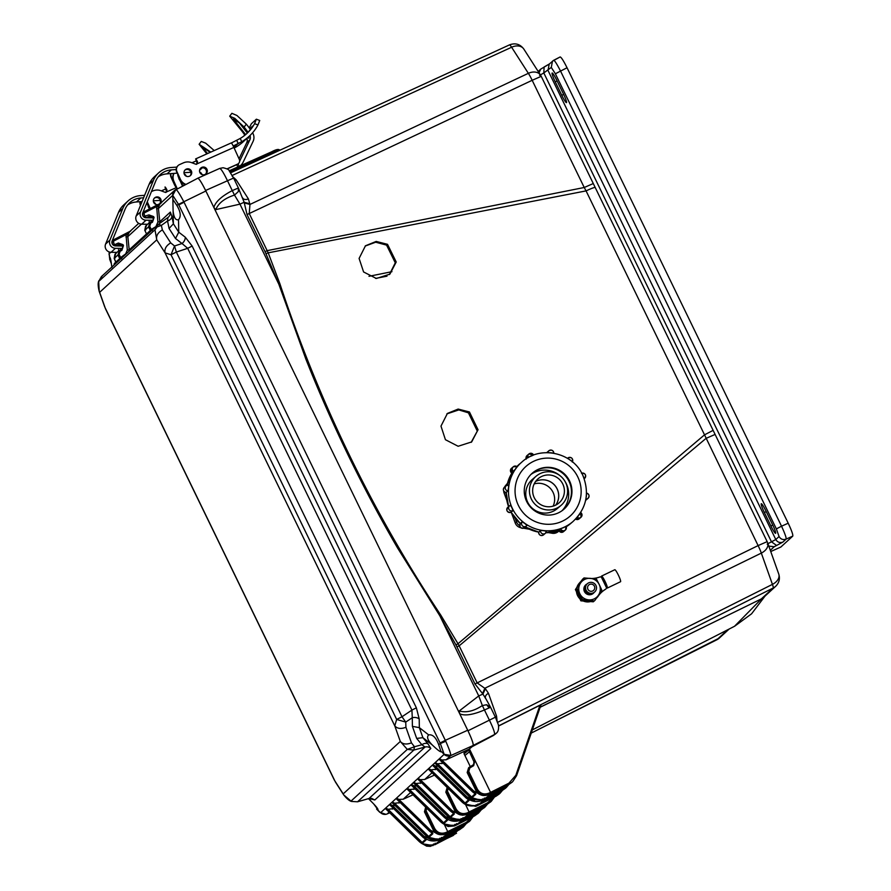 <?xml version="1.0" encoding="UTF-8"?>
<svg xmlns="http://www.w3.org/2000/svg" width="891" height="891" viewBox="0 0 891 891"><rect width="100%" height="100%" fill="white"/><g stroke="black" fill="none" stroke-linecap="round" stroke-linejoin="round"><path stroke-width="1.34" d="M396.217 261.999L387.518 244.323L376.202 241.428L365.466 245.782L359.095 258.435L363.595 271.967L376.347 278.482L389.879 274.15L396.217 261.999L395.281 262.8L386.583 245.114L375.679 242.207L365.154 246.072M440.856 615.258C372.349 511.757 318.711 401.273 279.919 283.817L268.202 252.832L586.078 190.897L704.525 434.83L458.007 643.736L440.856 615.258L439.898 615.904L397.553 547.954C380.747 519.163 364.296 488.268 348.214 455.279C332.232 422.245 318.143 390.225 305.925 359.24L278.805 284.151L279.919 283.817M478.044 429.74L469.446 411.976L458.152 409.069L447.405 413.435L440.978 426.121L445.433 439.709L458.13 446.257L471.673 441.925L478.044 429.74L471.15 442.348M389.4 274.539L395.281 262.8M446.881 413.892L458.798 409.916L468.432 412.834L477.053 430.587M764.489 596.591A11.383 11.271 -150.7 0 1 761.215 599.153L734.507 626.284M775.727 586.256L775.727 586.256A11.383 11.293 -132.6 0 1 773.176 588.015L761.315 598.908A11.383 11.293 47.4 0 0 763.877 597.148L775.727 586.256C779.168 582.792 780.182 578.727 778.756 574.071L767.641 542.797A11.383 7.707 160.4 0 1 761.326 553.099L772.43 584.373A11.383 1.392 63.3 0 1 773.176 588.015L498.626 725.875M713.078 430.398L704.525 434.83L758.107 545.593L767.162 541.628L715.105 434.429L706.051 438.383L459.166 645.83L458.007 643.736L455.958 644.917L439.898 615.904L478.745 695.927L482.354 705.561L486.631 704.725L490.529 707.265M595.244 187.544A11.383 1.069 153.7 0 0 586.078 190.897L584.229 187.5L593.283 183.546L715.105 434.429M593.283 183.546L541.227 76.336L532.172 80.301L584.229 187.5L267.267 250.627L265.05 251.663L247.041 214.564L244.145 202.279L238.365 187.979L238.32 191.61L234.489 195.084L239.957 204.139L215.789 209.619C218.518 203.025 224.755 198.181 234.489 195.084L232.273 190.607L238.365 187.979M232.172 176.14L236.16 179.848L248.411 198.927L249.948 204.451L528.363 73.329A11.383 8.264 -32.7 0 1 536.293 72.282A11.383 8.264 -32.7 0 1 540.559 75.156L523.819 49.061A11.383 8.264 147.3 0 0 511.612 47.245L528.363 73.329A11.383 1.504 64.8 0 1 532.172 80.301L249.246 213.528L268.202 252.832L265.964 253.657L265.05 251.663M727.78 629.714L716.832 639.783A11.383 1.236 63.3 0 1 716.798 639.805A11.383 1.236 63.3 0 1 716.754 639.816M562.221 714.549L532.339 729.929M540.124 707.298L761.315 598.908L540.18 707.153M498.637 725.998L539.935 705.282L515.833 775.293L508.95 783.156L490.551 792.389L469.423 748.897L472.141 746.636M540.993 704.792L516.591 775.66L540.993 704.781L539.935 705.282M474.97 683.965L758.107 545.593A11.383 1.504 63.9 0 1 761.326 553.099L484.871 688.242L482.521 693.554L474.97 683.965L456.949 646.877L459.166 645.83L477.175 682.929L485.395 688.721L488.435 693.254L496.554 716.108L497.167 721.855M523.819 49.061C520.11 44.116 515.332 42.712 509.496 44.873L230.713 172.787L509.452 44.895A11.383 1.381 65.4 0 1 509.496 44.873A11.383 1.381 65.4 0 1 511.612 47.245L232.261 175.427M440.098 840.77L453.63 833.976L458.063 830.445M474.402 762.718L468.532 749.721L464.077 753.808M495.273 716.921L496.554 716.108M485.395 688.721L482.944 694.067L485.695 698.644C484.804 696.651 485.718 694.857 488.435 693.254M249.925 203.783L244.145 202.279L239.957 204.139L278.805 284.151L265.964 253.657M244.279 202.903L249.948 204.451L249.246 213.528L247.041 214.564M234.723 180.338L236.16 179.848M248.411 198.927C245.448 200.029 243.421 199.551 242.341 197.468M229.978 171.707L279.251 149.855M456.56 833.219L434.797 844.779L434.329 844.044M474.012 761.014L474.914 760.19L473.667 765.659L473.411 764.801L468.688 767.697L467.898 771.896L468.766 771.439L469.802 767.964L473.667 765.659L474.001 764.355L469.267 767.251L469.802 767.964L469.267 767.262M469.423 748.897L473.177 745.444C473.555 743.862 471.829 738.973 467.964 730.776L213.907 207.558L215.789 209.619M205.609 190.474L233.553 178.066L229.065 170.582C229.154 169.713 227.16 168.767 223.084 167.731L219.665 168.421L197.757 178.233C198.96 178.356 201.589 182.432 205.609 190.474L213.907 207.558M183.579 201.31C179.603 193.87 177.064 189.928 175.972 189.46L175.883 189.505A5.992 5.947 -132.6 0 0 174.58 190.418L160.168 203.649L158.498 206.801L158.431 208.516L172.709 195.407A5.992 5.947 -132.6 0 1 174.58 190.418L197.702 178.278C198.927 178.3 201.644 182.544 205.866 191.008L178.512 204.34L172.765 195.374L173.389 223.808L178.757 232.183L175.516 238.521L182.02 243.521L174.536 245.983L170.716 242.887L162.374 229.9C157.807 232.64 155.936 235.959 156.749 239.868L165.091 252.877L394.769 725.864L400.304 741.446L343.191 793.903L334.849 780.906L105.183 307.907L99.647 292.326L156.749 239.868L154.978 229.755L98.689 281.467L99.224 291.468C98.01 286.523 97.854 283.06 98.756 281.066L98.868 280.732M435.22 843.209L434.797 844.779L453.942 834.856L453.63 833.976M507.09 785.417L502.658 788.947L489.126 795.73M500.787 791.208L496.354 794.739L482.833 801.521M465.837 805.119L469.501 812.893L468.755 813.572L468.287 812.848L468.755 813.572L466.984 814.385C460.447 815.8 456.248 814.274 454.388 809.819L455.101 809.507L454.388 809.819L445.823 792.166L447.906 786.887M455.969 808.716L455.101 809.162L446.525 791.509L447.405 791.063L455.969 808.716C458.62 813.205 462.44 814.586 467.407 812.837L487.589 802.78L493.18 797.645M467.764 815.354L481.296 808.571L485.729 805.041M461.46 821.146L474.992 814.352L479.425 810.832M444.475 824.743L448.14 832.517L447.393 833.196L446.926 832.461L447.393 833.196L445.623 834.009C439.085 835.424 434.886 833.898 433.026 829.443L433.739 829.131L433.026 829.443L424.461 811.79L426.544 806.5M434.608 828.34L433.739 828.786L425.163 811.133L426.032 810.687L434.608 828.34C437.258 832.829 441.078 834.199 446.046 832.461L466.227 822.404L471.818 817.27M446.402 834.978L459.934 828.196L464.367 824.665M468.555 767.919L467.185 772.542L467.898 771.896L476.462 789.537L477.331 789.092C480.049 793.558 483.858 794.928 488.769 793.213L490.551 792.389L490.863 793.268L490.117 793.959L489.649 793.224M516.58 775.671L515.833 775.293L516.58 775.671L512.693 781.663L508.594 784.659L488.346 794.772C482.944 796.643 478.745 795.128 475.749 790.194L467.185 772.542L468.677 767.697M512.626 781.73L508.594 784.659L488.357 794.761C481.819 796.175 477.621 794.649 475.749 790.194L476.462 789.537C478.3 793.992 482.51 795.507 489.092 794.093L509.273 784.035L508.95 783.156M496.521 733.015L493.491 735.443L471.495 746.992L493.469 735.443M485.194 697.542L490.585 707.276L484.448 709.96L482.354 705.561C473.834 711.163 466.127 712.956 459.233 710.962L478.745 695.927L482.944 694.067L482.521 693.554M456.949 646.877L455.958 644.917M459.233 710.962L459.723 713.802C464.824 716.097 473.065 714.816 484.448 709.96L489.259 719.872C493.269 728.092 495.006 732.981 494.472 734.54L473.177 745.444M426.277 845.113L433.761 844.913L433.449 844.033M473.611 764.667L474.045 760.836M474.78 760.168L473.411 764.801M213.851 207.447C215.488 201.811 221.625 196.198 232.273 190.607L227.461 180.695C223.496 172.509 220.879 168.432 219.598 168.455L219.665 168.421M433.026 845.581L432.558 844.857L433.026 845.581L422.423 843.755M484.247 798.18L484.559 799.06L483.824 799.739L483.345 799.004L483.824 799.739L482.053 800.552L470.203 797.267M473.032 798.815L482.788 799.873L502.97 789.827L508.794 784.559L506.277 787.544M502.658 788.947L502.29 790.451L506.322 787.51M477.955 803.972L478.267 804.851L477.52 805.531L477.053 804.796L477.52 805.531L475.749 806.344L464.545 803.882M467.909 805.364L476.485 805.664L496.666 795.618L502.491 790.35L499.985 793.335M496.354 794.739L495.986 796.231L500.018 793.302M487.589 802.78L487.9 803.66L491.219 801.388L494.527 796.977L491.219 801.388M490.529 802.023L466.984 814.396C461.059 816.145 456.86 814.619 454.388 809.819L455.101 809.162C456.927 813.617 461.137 815.131 467.719 813.717L487.232 804.283L491.264 801.354M481.296 808.571L481.608 809.451L484.916 807.168L487.433 804.183L484.916 807.168M462.886 817.804L463.197 818.684L462.462 819.364L461.983 818.629L462.462 819.364L460.692 820.177L449.075 817.203L453.174 820.344L458.041 820.945L461.427 819.497L452.082 818.729M461.115 818.617L461.427 819.497L463.197 818.684L480.928 810.075L484.96 807.135M474.992 814.352L475.304 815.243L478.623 812.96L481.129 809.975L478.623 812.96M456.582 823.596L456.905 824.476L456.159 825.155L455.691 824.42L456.159 825.155L454.388 825.968L443.473 823.819M447.07 825.244L455.123 825.289L474.625 815.855L478.656 812.926M466.227 822.404L466.539 823.284L469.858 821.012L473.154 816.602L469.858 821.012M469.167 821.647L445.623 834.009C439.697 835.769 435.499 834.243 433.026 829.443L433.739 828.786C435.565 833.23 439.775 834.756 446.358 833.341L465.87 823.908L469.891 820.967M459.934 828.196L460.246 829.076L463.554 826.792L466.06 823.807L463.554 826.792M441.524 837.429L441.836 838.308L441.101 838.988L440.622 838.253L441.101 838.988L439.33 839.801L427.958 837.139L431.812 839.968L436.679 840.569L440.065 839.122L431.177 838.643M439.753 838.242L440.065 839.122L441.836 838.308L459.567 829.699L463.598 826.759M495.184 734.262L496.164 733.36C498.18 731.89 498.938 729.072 498.425 724.918L495.396 717.188L467.964 730.776M447.193 787.544L445.823 792.166L447.148 787.477M425.831 807.168L424.461 811.79L425.675 807.201M375.59 278.404L386.995 276.165M387.518 244.323L386.583 245.114M469.446 411.976L468.432 412.834M176.14 169.557L171.417 169.869A18.566 18.433 -132.6 0 0 155.658 181.229L142.76 212.849A3.597 3.564 -132.6 0 0 146.046 217.805L153.207 217.905L153.185 220.289L146.035 220.188L141.691 224.176L147.605 224.265M199.695 172.063A3.887 3.865 -132.6 0 1 201.967 174.536M158.219 176.83A18.566 18.433 -132.6 0 1 167.074 173.856L177.175 173.177M183.969 172.731L190.886 172.264M176.819 167.118L171.239 167.486A20.961 20.805 47.4 0 0 158.609 172.899L154.266 176.886A20.961 20.805 47.4 0 0 149.109 184.303L136.2 215.923A5.992 5.947 47.4 0 0 141.691 224.176M158.609 172.899A20.961 20.805 47.4 0 0 153.452 180.316L140.544 211.935A5.992 5.947 47.4 0 0 146.035 220.188M201.099 167.887L202.313 167.798A3.887 3.865 -132.6 0 1 205.609 174.146M252.576 132.792L252.576 132.792A8.988 8.921 -132.6 0 1 253.077 141.424L243.254 161.95A11.383 11.293 -132.6 0 1 240.08 165.926M182.878 185.907A5.391 0.613 -114.2 0 0 182.744 185.629L178.79 176.908A9.578 9.511 47.4 0 1 178.378 175.839M177.677 174.28A9.578 9.511 -132.6 0 0 178.478 177.198L182.51 186.085M177.276 188.781L173.923 181.385A9.578 9.511 47.4 0 1 173.957 173.4M173.767 173.411A9.578 9.511 47.4 0 0 173.6 181.675L176.919 188.97M236.761 164.646L237.808 166.94M246.863 138.406A5.391 5.346 -132.6 0 1 246.729 142.727L239.044 158.787M248.01 132.314A74.855 74.309 47.4 0 0 244.101 127.068L246.306 124.15L236.939 115.485L231.872 113.324L229.722 116.164L240.971 129.941A74.855 74.309 -132.6 0 1 244.902 135.22M246.306 124.15A78.441 77.885 -132.6 0 1 250.393 129.485M239.646 161.093A7.785 7.729 47.4 0 0 240.024 160.391L249.848 139.854A5.391 5.346 47.4 0 0 249.981 135.532M184.504 174.614A3.887 3.865 -132.6 0 1 185.629 175.839M184.203 173.957A3.887 3.865 -132.6 0 1 186.252 176.195M179.815 180.16A3.887 3.865 -132.6 0 1 178.746 177.788M191.03 173.054A9.578 9.511 47.4 0 0 190.574 172.286M190.117 175.828A3.887 3.865 47.4 0 0 184.894 170.148M190.318 175.683A3.887 3.865 -132.6 0 0 185.918 169.424A3.887 3.865 -132.6 0 0 185.061 169.958A3.887 3.865 -132.6 0 1 190.329 170.393A3.887 3.865 -132.6 0 1 190.295 175.705M247.965 137.392L248.756 138.216L248.89 136.546M229.722 116.164L234.79 118.347L244.101 127.068M247.342 133.015L239.345 122.913L233.375 119.071L245.638 134.619M244.379 140.689L249.257 136.2A42.623 42.322 -132.6 0 1 241.739 141.714L233.208 146.013M234.155 148.04L235.814 147.16A42.623 42.322 47.4 0 0 243.332 141.658L244.323 140.745M249.257 136.2A42.623 42.322 -132.6 0 0 257.956 124.952L259.726 120.485L256.374 119.194L254.581 123.66A39.037 38.747 -132.6 0 1 240.247 138.428L231.348 142.983A5.391 0.613 -114.2 0 1 233.888 147.427L239.323 159.422A3.597 3.564 -132.6 0 1 237.552 164.144L227.005 168.878M249.825 128.683L252.643 126.088L251.841 127.458A39.037 38.747 -132.6 0 1 246.941 133.416M244.257 135.722A39.037 38.747 47.4 0 0 244.825 135.098M249.268 127.925L251.362 123.782L256.341 119.216M243.722 136.123A39.037 38.747 47.4 0 0 244.724 134.953M231.359 142.883L195.619 158.91A5.391 0.613 65.8 0 1 195.619 158.91L196.855 162.407L197.579 161.872L196.766 164.078A1.693 1.682 -132.6 0 1 195.485 164.111L191.61 162.641A10.781 10.703 -132.6 0 0 183.401 162.864L179.592 164.568A5.391 5.346 -132.6 0 0 176.941 171.662L180.082 179.581A9.578 9.511 47.4 0 0 185.406 184.604M196.454 164.367L197.178 162.24M191.977 162.775L196.165 160.903M200.609 168.232A3.887 3.865 -132.6 0 1 206.244 169.023A3.887 3.865 -132.6 0 1 205.866 173.957M178.178 165.503L177.855 165.793A5.391 5.346 47.4 0 0 176.618 171.952M227.149 168.967L237.229 164.434A3.597 3.564 47.4 0 0 238.175 163.81L238.498 163.521M201.032 174.001A3.887 3.865 47.4 0 0 200.152 173.043M185.484 175.727A3.887 3.865 47.4 0 0 184.604 174.77M175.327 185.462A9.578 9.511 -132.6 0 1 174.792 184.448L171.328 176.819A5.391 5.346 -132.6 0 1 170.938 173.6M197.212 163.788L233.888 147.427L237.496 144.086M195.619 158.91A5.391 0.613 65.8 0 1 197.579 161.872M201.789 167.397A3.887 3.865 -132.6 0 1 206.033 173.812A3.887 3.865 -132.6 0 1 200.553 173.556A3.887 3.865 -132.6 0 1 201.789 167.397M186.241 169.134A3.887 3.865 -132.6 0 1 190.485 175.538A3.887 3.865 -132.6 0 1 185.005 175.282A3.887 3.865 -132.6 0 1 186.241 169.134M185.863 184.359A9.578 9.511 -132.6 0 1 180.394 179.291L176.941 171.662M170.671 173.611A5.391 5.346 47.4 0 0 171.005 177.109L174.469 184.738A9.578 9.511 47.4 0 0 176.14 187.277M143.607 197.791L140.823 197.98A18.566 18.433 -132.6 0 0 125.063 209.34L112.155 240.96A3.597 3.564 -132.6 0 0 115.44 245.916L122.602 246.016L122.59 248.4L115.429 248.299L111.085 252.287L117.011 252.376M127.613 204.941A18.566 18.433 -132.6 0 1 136.479 201.967L142.048 201.589M153.375 200.831L160.291 200.375M144.609 195.329L140.644 195.597A20.961 20.805 47.4 0 0 128.003 201.01L123.66 204.997A20.961 20.805 47.4 0 0 118.503 212.414L105.606 244.034A5.992 5.947 47.4 0 0 111.085 252.287M128.003 201.01A20.961 20.805 47.4 0 0 122.847 208.427L109.949 240.047A5.992 5.947 47.4 0 0 115.429 248.299M149.888 208.75L148.196 205.019A9.578 9.511 47.4 0 1 147.783 203.95M147.071 202.391A9.578 9.511 -132.6 0 0 147.873 205.309L149.521 208.94M144.286 211.635L143.741 210.421M143.529 210.944L143.93 211.813M153.898 202.725A3.887 3.865 -132.6 0 1 155.034 203.95M153.597 202.068A3.887 3.865 -132.6 0 1 155.658 204.306M149.22 208.271A3.887 3.865 -132.6 0 1 148.14 205.899M160.425 201.166A9.578 9.511 47.4 0 0 159.968 200.397M159.712 203.694A3.887 3.865 47.4 0 0 154.288 198.248M154.433 198.092A3.887 3.865 -132.6 0 1 159.857 203.616A3.887 3.865 -132.6 0 0 154.455 198.069M206.846 153.876L199.116 144.275L210.777 152.105M210.153 152.394L202.78 147.182L207.469 153.597M199.116 144.275L201.266 141.435L205.687 143.173L214.23 150.557M165.047 187.01L165.024 187.021A5.391 0.613 65.8 0 0 165.002 187.032L166.249 190.518L166.985 189.983L166.171 192.189A1.693 1.682 -132.6 0 1 164.88 192.222L161.004 190.752A10.781 10.703 -132.6 0 0 152.795 190.975L151.437 191.587M165.849 192.478L166.584 190.351M161.371 190.886L165.559 189.003M147.048 202.335L149.476 207.692A9.578 9.511 47.4 0 0 150 208.694M154.878 203.839A3.887 3.865 47.4 0 0 153.998 202.881M140.711 204.885A5.391 5.346 -132.6 0 1 140.333 201.711M143.863 211.846L143.496 211.033M166.617 191.888L176.307 187.633M165.024 187.021A5.391 0.613 65.8 0 1 166.985 189.983M157.952 204.607A3.887 3.865 -132.6 0 1 155.635 197.245A3.887 3.865 -132.6 0 1 159.968 203.56M150.379 208.494A9.578 9.511 -132.6 0 1 149.799 207.403L147.26 201.811M140.076 201.722A5.391 5.346 47.4 0 0 140.41 205.22L140.488 205.409M368.473 798.659L371.012 801.221L368.93 798.525L357.558 801.789L351.633 801.455C349.562 801.042 346.9 798.859 343.681 794.883L335.339 781.886M105.183 307.907L105.494 308.798L105.183 307.907M343.681 794.883L351.009 801.109L407.298 749.398L400.304 741.446C402.754 744.275 406.474 744.742 411.453 742.86L405.928 727.29C400.939 729.172 397.219 728.693 394.769 725.864L396.662 719.449L171.016 254.748L165.091 252.877C164.278 248.968 166.149 245.638 170.716 242.887M162.374 229.9L161.338 225.412L157.172 226.893L154.978 229.755L158.498 224.254L101.396 276.622L98.689 281.467L102.209 275.954M351.633 801.455L357.536 801.789L413.825 750.077L407.298 749.398L414.482 746.747L411.453 742.86M405.928 727.29L405.728 722.1L396.662 719.449L401.997 716.754L176.351 252.053L171.016 254.748L174.536 245.983L176.351 252.053L187.689 248.322L182.02 243.521A5.992 4.065 -52.5 0 0 185.261 237.184L192.144 246.039L187.689 248.322L411.92 710.105L416.364 707.81L192.144 246.039M416.364 707.81L419.215 718.981A5.992 3.787 179.2 0 0 412.277 717.712L411.92 710.105L401.997 716.754L405.728 722.1L412.277 717.712L412.399 726.365L416.676 738.416L421.877 744.742L414.482 746.747L413.825 750.077L425.04 747.037L421.877 744.742A5.992 4.076 -39.4 0 1 428.103 744.007L430.821 748.518L374.821 799.962L371.725 798.459M159.756 223.351L159.812 221.748L170.337 212.08L171.863 216.301A5.992 4.355 168.5 0 1 167.541 220.968L167.909 217.504L158.498 224.254L161.338 225.412L167.541 220.968L169.067 228.475L175.516 238.521M371.859 798.381L368.93 798.525L374.821 799.962M412.399 726.365L419.338 727.635L422.902 737.681L416.676 738.416M169.067 228.475L173.389 223.808L171.863 216.301M170.337 212.08A5.992 5.947 -132.6 0 1 167.92 217.504L158.553 224.209M121.811 258.869L120.641 257.544L125.609 253.968L127.313 250.159L126.021 234.701L130.765 230.958M119.884 259.637L120.641 257.544L119.104 254.369L120.174 251.195L119.55 250.215L121.243 249.369L118.759 250.761L119.55 250.215L117.957 254.971L114.193 258.423L115.953 262.065L119.717 258.602L117.957 254.971L119.104 254.369M114.338 264.727A5.992 5.947 47.4 0 0 114.338 263.513L115.941 262.043L116.108 263.101M152.417 230.758L151.247 229.433L156.493 226.247M150.479 231.526L151.247 229.433L149.71 226.258L150.779 223.084L150.156 222.104L149.354 222.661L150.156 222.104L148.552 226.86L144.787 230.312L146.558 233.954L150.323 230.491L148.552 226.86L149.71 226.258M129.206 251.073L129.206 249.859L146.536 233.932M113.97 265.061L114.338 263.513M111.876 267.578C111.074 260.684 110.395 257.321 109.816 257.466L109.148 253.812L109.604 258.178M371.012 801.221C375.768 805.932 378.096 808.772 377.996 809.763L376.603 809.084L379.789 812.314L385.97 814.341L379.789 812.314M377.996 809.763L373.819 804.094M483.156 795.552L473.065 791.297L439.463 758.664L441.78 759.99L446.146 759.789L450.801 755.457L444.163 754.309L440.354 743.562L438.639 744.553L441.056 751.837M441.09 751.815C440.043 751.87 437.102 749.587 432.269 744.954C427.647 740.276 426.466 736.924 428.705 734.919L419.338 727.635L419.215 718.981M357.536 801.789L369.041 798.481L425.04 747.037A5.992 5.947 -132.6 0 1 430.821 748.518M172.91 199.517L176.797 205.32C180.661 211.724 181.252 216.502 178.556 219.654L178.423 219.732M438.639 744.553C435.955 737.47 432.647 734.251 428.749 734.886L428.705 734.919M185.261 237.184L178.757 232.183L178.512 219.676C175.727 220.556 173.934 217.772 173.144 211.301M138.729 223.351L129.574 231.76L127.903 234.912L126.021 234.701L113.357 241.216L114.182 244.234L114.972 244.524L118.336 243.009L123.047 244.724L123.47 245.593L121.867 250.349L121.789 248.99L121.254 249.357M156.203 225.857L157.907 222.048L156.627 206.589L143.963 213.105L144.787 216.134L148.942 214.898L153.653 216.613L154.065 217.482L152.461 222.238L151.849 221.246L150.156 222.104M111.42 263.87L109.615 259.069M491.32 793.358L488.524 794.683M435.265 762.518L438.985 759.11L472.508 791.821L475.504 793.491L475.794 794.249L472.152 797.59L435.265 762.518L437.57 763.854L443.105 763.13M485.472 798.904L483.423 800.107C476.696 802.713 471.049 801.789 466.494 797.334L432.903 764.69L434.775 762.963L468.298 795.674C472.843 800.14 478.467 801.087 485.161 798.514L492.211 792.901M432.903 764.69L435.209 766.026L438.138 766.26M428.694 768.554L432.413 765.135L465.937 797.846L468.933 799.517L469.234 800.285L465.592 803.626L428.694 768.554L430.999 769.891L436.534 769.156M462.797 815.254L451.603 811.022L418.002 778.378L428.215 769L461.727 801.711C466.271 806.177 471.896 807.112 478.601 804.54L485.907 798.692M418.002 778.378L420.307 779.703L424.684 779.502L434.463 775.103M470.181 812.859L466.583 814.563M413.803 782.242L417.523 778.823L451.035 811.534L454.031 813.205L454.332 813.973L450.69 817.314L413.803 782.242L416.108 783.568L421.632 782.844M464.211 818.484L461.961 819.82C455.234 822.426 449.587 821.502 445.032 817.047L411.442 784.403L413.313 782.688L446.837 815.399C451.381 819.854 456.994 820.8 463.699 818.228L470.838 812.525M411.442 784.403L413.747 785.739L416.676 785.973M407.232 788.268L410.951 784.848L444.475 817.559L447.471 819.241L447.761 819.998L444.13 823.34L407.232 788.268L409.537 789.604L415.072 788.88M443.339 834.733L430.141 830.735L396.54 798.091L406.753 788.713L440.265 821.424C444.809 825.89 450.434 826.837 457.128 824.253L464.545 818.317M396.54 798.091L398.845 799.427L403.222 799.216L413.001 794.817M448.975 832.406L443.796 834.633M392.33 801.956L396.061 798.536L429.573 831.247L432.569 832.918L432.87 833.686L429.228 837.028L392.33 801.956L394.646 803.292L400.17 802.557M442.927 838.063L440.499 839.534C433.761 842.14 428.125 841.215 423.57 836.76L389.98 804.116L391.851 802.401L425.375 835.112C429.919 839.578 435.532 840.514 442.237 837.941L449.476 832.149M389.98 804.116L392.285 805.453L395.214 805.687M385.77 807.981L389.49 804.562L423.013 837.273L426.009 838.954L426.299 839.712L422.668 843.053L385.77 807.981L388.075 809.318L393.61 808.594M377.394 809.674L380.546 812.748L385.28 808.427L418.803 841.137C423.348 845.604 428.972 846.55 435.666 843.977L443.183 837.941M127.903 234.912L127.825 236.627L141.391 224.164M122.256 248.4L121.789 248.99M118.336 243.009L118.759 244.19L122.223 246.005M113.101 242.007L111.898 242.475M118.748 250.772L118.514 249.692L118.759 250.761L114.961 254.247L114.182 258.435L116.12 263.09M115.774 253.679L114.193 258.423L115.128 258.022L114.193 258.423M161.36 202.847L156.627 206.589L158.498 206.801M152.862 220.289L152.383 220.879M148.942 214.898L149.354 216.079L152.829 217.894M143.707 213.896L142.493 214.363M146.38 225.568L144.787 230.312L145.567 226.136L149.343 222.661L149.12 221.569L149.354 222.661M109.203 253.735L109.237 251.964A5.992 5.947 47.4 0 0 109.203 253.735L110.785 252.276M380.624 812.715A5.992 5.947 47.4 0 0 387.24 813.895L389.746 812.792M450.801 755.457C450.868 753.786 449.187 749.053 445.767 741.256L440.354 743.562L440.076 742.983L445.322 740.31L184.058 202.235L178.813 204.908L440.076 742.983M479.67 794.382L473.511 790.829L472.508 791.821L439.14 759.266M446.146 759.789L469.178 749.119L473.121 745.5C473.578 743.94 471.773 738.851 467.708 730.241L205.866 191.008M470.314 766.639L464.011 753.663L464.801 751.302L463.253 752.093M464.4 751.558L467.797 750.389L464.033 753.708M472.152 797.59L469.312 794.694L468.298 795.674C473.355 800.151 478.979 801.098 485.161 798.514L484.849 798.024L485.161 798.514L488.725 796.108M489.994 794.07L489.783 793.491M474.569 800.742L466.951 796.866L465.937 797.846L432.58 765.291M465.592 803.626L462.741 800.731L461.727 801.711C466.795 806.188 472.419 807.123 478.59 804.54L478.278 804.05L478.601 804.54L482.165 802.134M483.423 800.107L483.212 799.517M458.742 814.229L452.049 810.554L451.035 811.534L417.679 778.979M450.69 817.314L447.85 814.419L446.837 815.399C451.893 819.876 457.517 820.811 463.699 818.228L463.387 817.738L463.699 818.228L467.263 815.822M468.521 813.795L468.321 813.205M453.697 820.544L445.489 816.579L444.475 817.559L411.119 785.016M444.13 823.34L441.279 820.444L440.265 821.424C445.333 825.901 450.957 826.848 457.128 824.253L456.816 823.763L457.128 824.253L460.692 821.847M461.961 819.82L461.75 819.23M437.837 834.076L430.587 830.267L429.573 831.247L396.217 798.692M392.007 802.557L425.363 835.112C430.431 839.589 436.055 840.536 442.237 837.941L441.925 837.451L442.237 837.941L445.801 835.535M429.228 837.028L394.646 803.292M447.059 833.508L446.859 832.918M432.848 840.324L424.027 836.293L423.013 837.273L389.645 804.729M422.668 843.053L419.817 840.157L418.803 841.137C423.871 845.615 429.484 846.561 435.666 843.977L435.354 843.487L435.666 843.977L439.23 841.572M440.499 839.534L440.288 838.954M445.767 741.256L445.322 740.31L467.708 730.241M175.883 189.505L172.709 195.407M467.797 750.389L468.332 749.498M467.664 750.111L464.088 751.993M123.047 244.724L121.644 245.56L121.944 244.234L121.221 244.947L118.548 244.49M153.653 216.613L152.25 217.449L152.539 216.123L151.815 216.836L149.153 216.379M767.173 544.134L771.461 541.795L543.811 72.951L539.567 75.401M549.469 63.907L544.123 66.981L543.811 72.951L551.284 67.415L555.371 73.786L776.362 528.898L779.068 536.527L775.794 539.534L771.461 541.795L776.596 545.459L782.844 542.118C779.825 543.12 777.475 542.263 775.794 539.534L548.01 70.434L549.19 64.141L553.667 60.287C554.592 60.365 556.897 63.963 560.55 71.091L567.044 67.749L788.201 523.206C791.587 530.412 793.124 534.723 792.778 536.115L786.118 539.111L782.844 542.118M539.033 72.772L540.748 69.108L549.279 64.052M780.872 547.007L792.778 536.115M563.368 93.833L556.83 80.379A8.955 1.025 -115.7 0 0 552.164 73.029A8.955 1.025 -115.7 0 0 555.249 81.827L561.787 95.292A8.955 1.025 -115.7 0 0 566.453 102.632A8.955 1.025 -115.7 0 0 563.368 93.833M772.497 524.521L765.959 511.066A8.955 1.025 -115.7 0 0 761.293 503.716A8.955 1.025 -115.7 0 0 764.378 512.514L770.915 525.98A8.955 1.025 -115.7 0 0 775.582 533.319A8.955 1.025 -115.7 0 0 772.497 524.521M553.712 60.276L560.161 56.946L552.476 61.123L551.284 67.415M560.127 56.979C561.196 57.08 563.502 60.677 567.044 67.749M788.201 523.206L781.541 526.202C784.904 533.52 786.441 537.83 786.118 539.111C783.089 540.146 780.739 539.278 779.068 536.527M586.278 584.63A5.524 5.469 49.5 0 0 585.565 592.493A5.524 5.469 49.5 0 0 593.439 593.027M586.534 584.407A5.524 5.469 49.5 0 0 585.821 592.27A5.524 5.469 49.5 0 0 593.696 592.805M586.79 584.184A5.524 5.469 49.5 0 0 586.078 592.047A5.524 5.469 49.5 0 0 593.963 592.582M587.046 583.961A5.524 5.469 49.5 0 0 586.345 591.824A5.524 5.469 49.5 0 0 594.219 592.359M587.314 583.739A5.524 5.469 49.5 0 0 586.601 591.602A5.524 5.469 49.5 0 0 594.475 592.136M595.956 585.465A5.524 5.469 49.5 0 0 586.467 584.719A5.524 5.469 49.5 0 0 590.644 593.317A5.524 5.469 49.5 0 0 595.956 585.465M594.386 586.167A3.62 3.586 49.5 0 0 588.16 585.677A3.62 3.586 49.5 0 0 590.9 591.312A3.62 3.586 49.5 0 0 594.386 586.167M579.395 583.115A11.227 11.126 49.5 0 0 577.145 586.957M576.744 592.537A11.227 11.126 49.5 0 0 579.406 598.017M583.995 601.147A11.227 11.126 49.5 0 0 589.976 601.614M579.518 582.959A11.227 11.126 49.5 0 0 576.967 587.225M576.522 592.07A11.227 11.126 49.5 0 0 579.673 598.552M583.46 601.091A11.227 11.126 49.5 0 0 590.254 601.637M591.19 601.046L593.863 601.325L593.295 601.804L580.876 600.824L575.408 589.575L577.891 585.855M580.275 597.727L581.444 600.345L584.318 600.501M581.444 600.345L580.876 600.824M581.522 580.943L582.937 578.816L580.809 581.556M577.591 586.757L575.408 589.575M575.976 589.096L577.279 591.568M577 588.227L582.458 599.476L594.308 600.946L581.89 599.966L576.421 588.706L583.95 577.947L576.421 588.706M582.458 599.476L581.89 599.966M594.876 600.456L601.837 590.176L599.197 584.474L596.369 578.927L583.95 577.947M586.957 584.039A5.691 5.636 49.5 0 0 585.231 592.771A5.691 5.636 49.5 0 0 594.119 592.448M590.265 578.348A10.837 10.737 49.5 0 0 579.829 593.762A10.837 10.737 49.5 0 0 598.451 595.233A10.837 10.737 49.5 0 0 590.265 578.348M591.925 578.493A25.516 25.282 49.5 0 0 599.821 576.989A1.492 1.481 49.5 0 1 601.67 577.747L606.259 587.191A1.492 1.481 49.5 0 1 605.891 588.973L605.646 589.185A1.492 1.481 -130.5 0 1 605.457 589.319L605.702 589.107A1.492 1.481 49.5 0 0 605.891 588.973M581.812 580.72A11.405 11.305 49.5 0 0 581.344 581.099L581.099 581.3A11.405 11.305 49.5 0 0 577.502 587.091M577.168 590.377A11.405 11.305 49.5 0 0 581.155 598.574M583.494 600.133A11.405 11.305 49.5 0 0 592.025 600.812M581.344 581.099A11.405 11.305 49.5 0 0 577.813 586.623M577.479 591.078A11.405 11.305 49.5 0 0 580.709 597.727M584.362 600.222A11.405 11.305 49.5 0 0 591.624 600.79M596.424 598.206A11.405 11.305 49.5 0 0 598.139 596.224A25.516 25.282 -130.5 0 1 605.702 589.107M602.338 591.557A25.516 25.282 -130.5 0 1 605.457 589.319M602.561 578.259A4.255 0.557 64.4 0 1 602.572 578.259A4.255 0.557 64.4 0 1 604.922 581.845A4.255 0.557 64.4 0 1 606.259 585.922A4.255 0.557 64.4 0 1 603.942 582.402A4.255 0.557 64.4 0 1 602.561 578.259M601.759 577.925A6.649 0.88 64.4 0 1 601.536 576.098A6.649 0.88 64.4 0 1 605.212 581.712A6.649 0.88 64.4 0 1 607.294 588.082A6.649 0.88 64.4 0 1 606.181 587.013M601.536 576.098L614.812 569.728A6.649 0.88 64.4 0 1 614.812 569.728A6.649 0.88 64.4 0 1 618.477 575.341A6.649 0.88 64.4 0 1 620.559 581.712L607.294 588.082M559.025 530.913L558.212 531.615A7.484 7.418 -130.5 0 1 552.119 533.252L548.578 532.629M529.31 529.221L523.518 528.185M520.834 527.717A7.484 7.418 -130.5 0 1 515.21 522.939L511.59 513.205M506.834 500.43L504.15 493.18A7.484 7.418 -130.5 0 1 503.682 490.919M504.462 487.232A7.484 7.418 -130.5 0 1 505.375 485.84L507.502 483.278M505.375 485.84L507.335 483.924M506.645 484.76A7.484 7.418 49.5 0 0 505.743 486.152M515.21 522.939L516.479 521.848L515.176 518.35M506.199 494.204L505.542 492.445M516.479 521.848A7.484 7.418 49.5 0 0 519.676 525.701M552.119 533.252L553.389 532.172L552.799 532.072M553.389 532.172A7.484 7.418 49.5 0 0 559.013 530.891M565.874 483.056A19.19 19.012 49.5 0 0 536.07 476.251A19.19 19.012 49.5 0 0 534.054 503.192A19.19 19.012 49.5 0 0 565.874 483.056M562.956 484.37A15.96 15.804 49.5 0 0 538.164 478.712A15.96 15.804 49.5 0 0 536.493 501.11A15.96 15.804 49.5 0 0 562.956 484.37M555.761 505.063A15.96 15.804 49.5 0 0 535.625 481.463A15.96 15.804 49.5 0 1 555.717 505.086M553.122 506.11A15.96 15.804 49.5 0 0 534.188 483.902M560.651 528.797L563.635 527.572L560.651 528.797L558.88 530.579A2.996 2.963 49.5 0 0 563.524 531.649L565.384 530.056A2.996 2.963 -130.5 0 1 560.74 528.998L558.768 530.412A39.226 38.859 49.5 0 1 545.905 532.74L558.78 530.435M563.591 527.472A39.226 38.859 49.5 0 0 563.814 527.383L566.141 526.536M515.722 468.744L513.539 471.45A2.996 2.963 -130.5 0 1 513.327 466.75A2.996 2.963 -130.5 0 1 516.992 466.617L515.722 468.744A39.226 38.859 49.5 0 0 515.588 468.933L511.679 473.032L513.717 471.573M508.549 485.016L508.494 485.005A2.996 2.963 -130.5 0 0 506.277 485.695L504.406 487.277A2.996 2.963 49.5 0 0 506.077 492.523L507.937 490.941L506.021 492.523M508.716 485.027L508.627 487.611A39.226 38.859 49.5 0 0 508.605 487.845L508.148 490.963M511.935 507.592L512.837 510.721A2.996 2.963 -130.5 0 1 509.652 505.72A2.996 2.963 -130.5 0 1 510.354 505.275L511.935 507.592A39.226 38.859 49.5 0 0 512.035 507.803L513.038 510.632L510.977 512.303L513.038 510.632M511.846 507.636L510.365 505.264L507.792 507.302A2.996 2.963 49.5 0 0 510.977 512.303L511.033 512.191M520.344 523.54L520.21 523.574A2.996 2.963 49.5 0 0 524.587 527.606L526.447 526.013A2.996 2.963 -130.5 0 1 522.081 521.981L520.344 523.54M522.204 521.814L524.71 523.407L522.204 521.814L520.344 523.396M524.766 523.329A39.226 38.859 49.5 0 0 524.966 523.462L526.949 525.467M540.536 530.457L543.666 530.713L540.536 530.457L538.654 532.261A2.996 2.963 49.5 0 0 543.566 534.845L545.426 533.252A2.996 2.963 -130.5 0 1 540.514 530.668L538.654 532.317M543.677 530.602A39.226 38.859 49.5 0 0 543.911 530.635L546.45 531.236A2.996 2.963 -130.5 0 1 545.426 533.252L546.473 531.069M569.795 481.463A23.979 23.756 49.5 0 0 532.54 472.954A23.979 23.756 49.5 0 0 530.034 506.623A23.979 23.756 49.5 0 0 569.795 481.463M563.435 509.652A23.979 23.756 49.5 0 0 569.327 481.864A23.979 23.756 49.5 0 0 532.306 473.154A23.979 23.756 49.5 0 1 569.293 481.886A23.979 23.756 49.5 0 1 563.413 509.663M561.976 510.766A23.979 23.756 49.5 0 0 565.262 481.831M560.071 475.738A23.979 23.756 49.5 0 0 530.98 474.424M536.07 476.251L532.395 479.38A19.19 19.012 49.5 0 0 530.379 506.322A19.19 19.012 49.5 0 0 557.298 508.583L560.974 505.453M719.382 638.012L531.248 733.081L716.832 639.783A11.383 11.293 47.4 0 0 719.382 638.012L729.217 628.99M497.635 722.356L772.43 584.373A11.383 7.707 -19.6 0 0 778.255 578.994A11.383 7.707 -19.6 0 0 778.756 574.071M272.858 153.452A11.383 1.615 65.7 0 1 272.379 152.695L271.588 151.826C275.62 149.688 278.181 149.009 279.284 149.799L280.153 150.111M464.913 755.523L469.49 751.714M508.594 784.659L508.115 783.924L508.594 784.659L511.991 782.298M464.1 753.853L468.688 750.044M477.331 789.092L468.766 771.439M276.444 149.9L229.243 170.782L271.588 151.826M483.824 799.739L502.29 790.451L501.822 789.716L502.29 790.451L483.824 799.739L482.053 800.552L482.476 798.993M477.52 805.531L495.986 796.242L495.519 795.496L495.986 796.231L477.52 805.531L475.749 806.344L476.173 804.785M447.405 791.063L448.429 787.588M484.225 807.803L462.462 819.364M477.932 813.594L456.159 825.155L454.388 825.968L453.92 825.233L454.388 825.968L455.123 825.289L454.811 824.409M426.032 810.687L427.067 807.213M462.863 827.427L439.319 839.801M467.898 772.23L467.185 772.542L467.898 772.23M475.749 790.194L476.462 789.883L475.749 790.194L467.185 772.553M488.357 794.761L487.878 794.026L488.357 794.761L489.092 794.093L488.769 793.213M489.059 707.833L486.631 704.725M481.585 799.817L482.053 800.552L481.585 799.817M475.282 805.609L475.749 806.344L475.282 805.609M467.407 812.837L467.719 813.717L466.984 814.385L466.516 813.65L466.984 814.385M446.536 791.854L445.823 792.166L446.536 791.854M446.046 832.461L446.358 833.341L445.623 834.009L445.155 833.274L445.623 834.009M425.174 811.478L424.461 811.79L425.174 811.478M391.951 271.677L368.985 276.299M171.417 169.869L167.074 173.856M199.562 170.326L202.313 167.798M140.544 211.935L136.2 215.923M153.452 180.316L149.109 184.303M185.205 184.526L182.744 185.629M238.075 163.911L239.167 166.327M249.848 139.854L246.729 142.727M241.739 141.714L240.247 138.428M236.772 140.377L238.253 143.651M257.956 124.952L254.581 123.66M236.716 140.422L238.198 143.696M195.641 158.899L231.326 142.894M140.823 197.98L136.479 201.967M109.949 240.047L105.606 244.034M122.847 208.427L118.503 212.414M432.269 744.954L422.902 737.681L428.103 744.007M146.725 234.99L146.558 233.954L146.714 234.99M425.375 835.112L426.388 834.132M439.463 758.664L444.163 754.309L441.012 751.236M176.797 205.32L178.512 204.34L178.813 204.908M157.907 222.048L159.812 221.748L158.431 208.516L156.538 208.817M121.867 250.349L120.174 251.195M152.461 222.238L150.779 223.084M127.313 250.159L129.206 249.859L127.825 236.627L125.932 236.928M473.121 745.5L450.746 755.568A5.992 5.947 -132.6 0 1 444.13 754.376M473.511 790.829L441.78 759.99M441.947 763.654L442.816 762.852M469.312 794.694L437.57 763.854M466.951 796.866L435.209 766.026M435.376 769.679L436.245 768.877M462.741 800.731L430.999 769.891M424.684 779.502L432.046 772.742M452.049 810.554L420.307 779.703M420.474 783.367L421.354 782.565M447.85 814.419L416.108 783.568M445.489 816.579L413.747 785.739M413.914 789.393L414.783 788.591M441.279 820.444L409.537 789.604M403.222 799.216L410.584 792.455M430.587 830.267L398.845 799.427M399.012 803.081L399.892 802.279M424.027 836.293L392.285 805.453M392.452 809.117L393.321 808.315M419.817 840.157L388.075 809.318M389.735 812.781L387.24 813.895L389.111 812.18M123.47 245.593L122.312 246.194M114.972 244.524L114.816 245.849M118.481 244.524L115.173 245.894M114.182 244.234L113.034 244.836L111.91 242.642M113.357 241.216L112.734 240.236L130.053 231.326L112.745 240.225M150.167 222.104L151.849 221.258M154.065 217.482L152.918 218.083M145.578 216.413L145.411 217.738M149.075 216.413L145.768 217.794M144.787 216.134L143.64 216.725L142.504 214.531M143.963 213.105L143.34 212.125L160.647 203.215L143.34 212.125M145.734 229.911L144.787 230.312L145.734 229.911M121.644 245.56L118.414 244.546M152.25 217.449L149.009 216.435M148.897 217.838L151.581 216.636M118.303 245.949L120.987 244.747M540.748 69.108L538.186 71.458M770.314 550.315L774.223 546.718L768.833 546.127M774.223 546.718L776.596 545.459M780.973 546.963L770.748 551.54L780.928 546.996M555.371 73.786L560.55 71.091L781.541 526.202L776.362 528.898M770.915 525.98L772.764 525.089M764.378 512.514L766.238 511.623M561.787 95.292L563.635 94.401M555.249 81.827L557.098 80.936M570.663 523.518L566.264 526.759A39.226 38.859 49.5 0 0 570.663 523.518L572.935 521.58C586.456 508.605 589.797 493.324 582.981 475.749C573.425 452.528 540.403 444.999 522.037 461.894A39.226 38.859 49.5 0 0 517.916 516.947A39.226 38.859 49.5 0 0 572.935 521.58M519.765 463.821A39.226 38.859 49.5 0 0 516.903 466.528L522.037 461.894M511.824 473.166A39.226 38.859 49.5 0 0 507.046 485.216L511.813 473.166L511.467 468.343A2.996 2.963 49.5 0 0 511.679 473.032L511.657 473.043M506.211 492.556A39.226 38.859 49.5 0 0 508.549 506.667M511.078 512.258A39.226 38.859 49.5 0 0 520.277 523.485M525.245 527.049A39.226 38.859 49.5 0 0 538.654 532.116L538.643 532.283C539.144 535.302 540.792 536.159 543.566 534.845M578.159 477.699A33.234 32.922 49.5 0 0 521.157 471.785A33.234 32.922 49.5 0 0 545.002 524.131A33.234 32.922 49.5 0 0 578.159 477.699M581.723 473.21A2.996 2.963 -130.5 0 1 584.173 478.645M583.594 477.153L582.948 475.671M567.534 458.353A2.996 2.963 -130.5 0 1 572.378 461.816M570.195 460.124L568.915 459.233M547.876 452.65A2.996 2.963 -130.5 0 1 552.13 450.378A2.996 2.963 -130.5 0 1 553.801 453.207M547.029 452.361A2.996 2.963 49.5 0 0 546.729 452.65L548.889 450.768C551.663 449.454 553.3 450.311 553.812 453.33M533.575 455.034L528.92 453.976A2.996 2.963 -130.5 0 1 533.575 455.034L531.092 456.125M528.218 457.584L527.628 457.918M531.058 456.047L528.163 457.462A2.996 2.963 -130.5 0 1 528.92 453.976L527.06 455.557A2.996 2.963 49.5 0 0 526.191 458.798M508.505 487.834L507.937 490.941A2.996 2.963 -130.5 0 1 506.277 485.695L508.527 484.994L508.605 487.845M524.71 523.407L526.937 525.478A2.996 2.963 -130.5 0 1 526.447 526.013L527.071 525.3M566.153 526.559A2.996 2.963 -130.5 0 1 565.384 530.056L566.153 526.559M580.698 512.537L580.765 512.581A2.996 2.963 -130.5 0 1 580.988 517.27A2.996 2.963 -130.5 0 1 577.323 517.415L576.544 518.072M579.195 514.786L577.201 517.326M575.586 519.085A2.996 2.963 49.5 0 0 579.128 518.863L580.988 517.27L580.765 512.581M586.512 493.102A2.996 2.963 -130.5 0 1 588.038 498.336A2.996 2.963 -130.5 0 1 585.899 499.027M586.178 499.918L585.643 500.285A2.996 2.963 49.5 0 0 586.178 499.918L588.038 498.336C589.764 495.875 589.218 494.115 586.401 493.079M582.97 475.671L582.413 474.547M586.389 495.919L585.955 498.693M586.412 495.686L586.501 493.458M579.417 514.642L580.72 512.514M563.858 527.472L566.086 526.336M543.9 530.735L546.461 531.259M507.792 507.302C506.032 510.766 507.079 512.425 510.966 512.314L510.944 512.314M515.633 468.677L517.014 466.606L513.327 466.75L511.467 468.343M551.251 452.806L553.367 453.14M551.006 452.784L548.31 452.661M570.207 460.101L571.153 460.836M505.175 492.311L504.15 493.18M765.024 596.09L751.603 613.788L734.663 626.206L532.35 729.896M767.641 542.797L767.162 541.628M541.227 76.336L540.559 75.156M453.263 835.48L430.375 846.361L426.633 846.138L422.401 843.744M516.591 775.66L512.693 781.663M502.29 790.451L505.587 788.179M495.986 796.242L499.294 793.97M487.221 804.283L468.755 813.583M480.928 810.075L460.68 820.177M474.625 815.866L456.159 825.155M465.859 823.908L447.393 833.208M459.567 829.699L441.09 838.988M473.266 765.035L474.368 762.217M490.585 707.276L495.396 717.188M233.587 178.022L238.688 188.58M470.192 797.256L482.053 800.552M464.534 803.871L475.749 806.344M454.388 809.819L445.823 792.166M443.451 823.807L447.995 826.514L454.388 825.968M433.026 829.443L424.45 811.79M104.77 307.072L99.224 291.468M334.403 780.215L105.494 308.798M158.531 224.231L157.685 224.922M468.298 795.685L434.931 763.13M461.727 801.711L428.371 769.156M446.825 815.399L413.469 782.844M440.265 821.424L406.909 788.88M418.803 841.149L385.447 808.594M146.547 233.954L144.787 230.324M109.214 251.964L109.081 254.626M472.085 796.576L475.07 793.836M475.727 794.215L472.497 791.821M465.525 802.613L468.51 799.862M469.167 800.252L465.937 797.846M450.623 816.301L453.608 813.55M454.265 813.94L451.035 811.534M444.052 822.326L447.048 819.586M447.705 819.965L444.475 817.559M429.161 836.014L432.146 833.263M432.803 833.653L429.573 831.247M422.59 842.04L425.586 839.3M426.232 839.678L423.013 837.284M121.599 249.146L122.089 248.389M152.194 221.035L152.695 220.277M581.489 473.299C585.365 473.188 586.423 474.858 584.663 478.311L584.195 478.712M572.245 462.028C573.091 458.186 571.632 456.838 567.868 458.019L567.5 458.33M575.43 519.008L579.128 518.863M558.857 530.602L563.524 531.649M520.21 523.585C519.364 527.439 520.823 528.775 524.587 527.606M506.255 492.556L506.043 492.534C503.226 491.498 502.68 489.738 504.406 487.277M526.28 459.077L527.06 455.557M524.922 526.871L538.754 532.15M510.977 512.125L520.4 523.607M506.199 492.467L508.661 507.046"/></g></svg>
